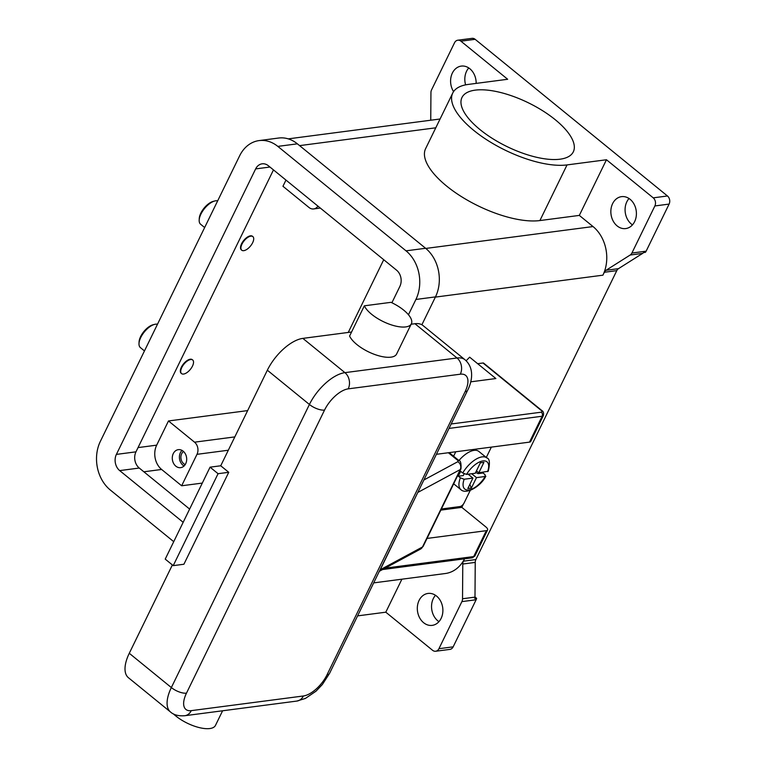 <?xml version="1.0" encoding="UTF-8"?>
<svg xmlns="http://www.w3.org/2000/svg" width="767" height="767" viewBox="0 0 767 767"><rect width="100%" height="100%" fill="white"/><g stroke="black" fill="none" stroke-linecap="round" stroke-linejoin="round"><path stroke-width="1.15" d="M373.682 582.882L445.359 573.515A35.129 27.756 -97.5 0 0 464.562 558.817L463.421 561.176A5.858 4.631 -97.5 0 0 462.942 562.537A5.858 4.631 -97.5 0 0 462.779 564.033L462.53 598.759A5.858 4.631 82.5 0 1 462.367 600.254A5.858 4.631 82.5 0 1 461.887 601.616L438.925 648.709A5.858 4.631 82.5 0 1 436.078 651.173A5.858 4.631 82.5 0 1 435.675 651.25A5.858 4.631 82.5 0 1 432.559 650.282L385.801 612.191L401.898 579.2M357.585 615.882L385.801 612.191M423.614 622.708A16.097 12.723 82.5 0 1 417.526 605.508A16.097 12.723 82.5 0 1 428.015 593.437A16.097 12.723 82.5 0 1 436.586 596.093A16.097 12.723 82.5 0 1 442.674 613.303A16.097 12.723 82.5 0 1 432.185 625.373A16.097 12.723 82.5 0 1 423.614 622.708M449.5 649.419A5.858 4.631 -97.5 0 0 449.913 649.39A5.858 4.631 -97.5 0 0 450.315 649.313A5.858 4.631 -97.5 0 0 453.153 646.849L438.925 648.709M461.887 601.616L476.125 599.756A5.858 4.631 -97.5 0 0 476.595 598.394A5.858 4.631 -97.5 0 0 476.614 598.337L474.831 598.567A5.858 4.631 -97.5 0 0 474.994 597.129L475.233 562.403A5.858 4.631 82.5 0 1 475.396 560.907A5.858 4.631 82.5 0 1 475.876 559.546L463.421 561.176M435.493 595.288A16.097 12.723 -97.5 0 0 437.842 620.848A16.097 12.723 -97.5 0 0 438.945 621.654M646.14 251.173L631.903 253.043A5.858 4.631 82.5 0 1 631.155 254.184A5.858 4.631 82.5 0 1 630.186 255.018L642.641 253.388A5.858 4.631 -97.5 0 0 643.58 252.583L645.354 252.353A5.858 4.631 -97.5 0 0 645.392 252.314A5.858 4.631 -97.5 0 0 646.14 251.173L669.102 204.089A5.858 4.631 -97.5 0 0 669.601 199.708A5.858 4.631 -97.5 0 0 667.463 195.978L475.147 39.318A5.858 4.631 -97.5 0 0 472.031 38.35L457.794 40.21A5.858 4.631 82.5 0 1 460.909 41.178L507.668 79.269L468.244 84.428A72.194 28.379 26 0 0 452.751 93.018A72.194 28.379 26 0 0 488.435 140.869A72.194 28.379 26 0 0 567.043 164.915L606.467 159.757L653.225 197.848A5.858 4.631 82.5 0 1 655.363 201.568A5.858 4.631 82.5 0 1 654.874 205.949L669.102 204.089M642.641 253.388L618.499 268.651L606.045 270.281A5.858 4.631 -97.5 0 0 605.077 271.125A5.858 4.631 -97.5 0 0 604.329 272.266L616.783 270.636A5.858 4.631 82.5 0 1 617.531 269.495A5.858 4.631 82.5 0 1 618.499 268.651M616.783 270.636L475.876 559.546M430.747 120.227L430.939 92.702A5.858 4.631 82.5 0 1 431.102 91.206A5.858 4.631 82.5 0 1 431.581 89.844L454.543 42.751A5.858 4.631 82.5 0 1 457.391 40.287A5.858 4.631 82.5 0 1 457.794 40.21M435.378 297.097L602.91 275.18L604.329 272.266M470.746 381.832L495.885 378.543L469.644 357.173L466.154 360.768M468.762 67.947A16.097 12.723 -97.5 0 0 465.617 84.859M629.026 198.5A16.097 12.723 -97.5 0 0 631.375 224.06A16.097 12.723 -97.5 0 0 632.468 224.865M630.119 199.305A16.097 12.723 82.5 0 1 636.198 216.505A16.097 12.723 82.5 0 1 625.719 228.576A16.097 12.723 82.5 0 1 617.138 225.92A16.097 12.723 82.5 0 1 611.059 208.72A16.097 12.723 82.5 0 1 621.538 196.649A16.097 12.723 82.5 0 1 630.119 199.305M453.575 91.609A16.097 12.723 82.5 0 1 451.38 75.578A16.097 12.723 82.5 0 1 461.283 66.096A16.097 12.723 82.5 0 1 469.864 68.752A16.097 12.723 82.5 0 1 476.154 83.392M631.903 253.043L654.874 205.949M606.045 270.281L630.186 255.018M476.125 599.756L453.153 646.849M474.994 597.014L476.614 598.337M157.484 324.249A14.64 6.884 129.2 0 0 154.646 324.364A14.64 6.884 129.2 0 0 140.773 337.451A14.64 6.884 129.2 0 0 139 343.578A14.64 6.884 129.2 0 0 140.428 347.633L144.464 350.931M153.86 324.594A13.173 6.194 129.2 0 0 153.151 324.738A13.173 6.194 129.2 0 0 140.658 336.521A13.173 6.194 129.2 0 0 139.067 342.034L139 343.578M204.655 227.54L200.609 224.242A14.64 6.884 -50.8 0 1 199.18 220.177A14.64 6.884 -50.8 0 1 200.954 214.06A14.64 6.884 -50.8 0 1 214.837 200.973A14.64 6.884 -50.8 0 1 217.665 200.858M199.18 220.177L199.247 218.633A13.173 6.194 -50.8 0 1 200.839 213.121A13.173 6.194 -50.8 0 1 213.331 201.347L214.837 200.973M602.91 275.18A35.129 27.756 -97.5 0 0 593.035 226.562L579.325 215.402L606.467 159.757M479.998 129.594A61.945 24.352 -154 0 1 461.964 97.514A61.945 24.352 -154 0 1 499.403 92.213A61.945 24.352 -154 0 1 555.289 119.748A61.945 24.352 -154 0 1 573.323 151.828A61.945 24.352 -154 0 1 535.884 157.12A61.945 24.352 -154 0 1 479.998 129.594M579.325 215.402L539.901 220.56A72.194 28.379 -154 0 1 461.293 196.525A72.194 28.379 -154 0 1 425.608 148.664L452.751 93.018M285.966 180.082L282.946 186.276L308.996 207.483A8.782 6.941 -97.5 0 0 313.674 208.94A8.782 6.941 -97.5 0 0 317.95 206.141M383.721 259.716L348.247 332.447M273.474 169.91L135.97 451.84A11.706 9.252 -97.5 0 0 139.258 468.043L189.622 509.067M202.296 483.085L181.654 485.779L161.626 469.462A17.564 13.883 82.5 0 1 156.679 445.157L168.481 420.958L247.645 410.604M168.481 420.958L194.53 442.175A8.782 6.941 82.5 0 1 196.994 454.332L181.654 485.779M183.169 522.317L119.69 470.602A11.706 9.252 82.5 0 1 116.392 454.4L255.641 168.903A11.706 9.252 82.5 0 1 262.141 163.822A11.706 9.252 82.5 0 1 268.373 165.749L396.587 270.195A11.706 9.252 82.5 0 1 399.875 286.398L391.899 302.764M173.725 541.665L110.247 489.96A35.129 27.756 82.5 0 1 100.372 441.341L239.62 155.845A35.129 27.756 82.5 0 1 259.102 140.591A35.129 27.756 82.5 0 1 277.817 146.392L406.021 250.838A35.129 27.756 82.5 0 1 415.906 299.456L408.447 314.738M259.102 140.591L278.67 138.031A35.129 27.756 82.5 0 1 297.385 143.832L425.599 248.278A35.129 27.756 82.5 0 1 435.474 296.896L421.879 324.767M241.576 250.042A8.782 4.132 -50.8 0 1 241.365 249.889A8.782 4.132 -50.8 0 1 241.576 243.781A8.782 4.132 -50.8 0 1 252.458 236.274A8.782 4.132 -50.8 0 1 252.65 236.447M181.395 373.433A8.782 4.132 -50.8 0 1 181.185 373.289A8.782 4.132 -50.8 0 1 181.395 367.172A8.782 4.132 -50.8 0 1 192.277 359.665A8.782 4.132 -50.8 0 1 192.469 359.848M192.469 366.108A8.782 4.132 129.2 0 0 192.68 359.991A8.782 4.132 129.2 0 0 181.789 367.498A8.782 4.132 129.2 0 0 181.587 373.615A8.782 4.132 129.2 0 0 192.469 366.108M241.979 244.107A8.782 4.132 -50.8 0 1 252.861 236.6A8.782 4.132 -50.8 0 1 252.65 242.708A8.782 4.132 -50.8 0 1 241.768 250.224A8.782 4.132 -50.8 0 1 241.979 244.107M175.825 466.163A9.079 7.171 82.5 0 1 172.402 456.461A9.079 7.171 82.5 0 1 178.308 449.663A9.079 7.171 82.5 0 1 183.15 451.159A9.079 7.171 82.5 0 1 186.573 460.862A9.079 7.171 82.5 0 1 180.667 467.659A9.079 7.171 82.5 0 1 175.825 466.163M182.028 450.402A9.079 7.171 -97.5 0 0 182.949 465.233A9.079 7.171 -97.5 0 0 184.061 465.991M183.505 451.475A7.2 5.695 -97.5 0 0 183.706 463.68A7.2 5.695 -97.5 0 0 185.221 464.581M477.649 363.692L482.989 363.002L541.09 410.326A2.924 1.15 -154 0 1 541.31 412.186L451.188 423.978M483.9 363.539A2.924 1.381 129.2 0 0 483.661 363.146A2.924 1.381 129.2 0 0 482.989 363.002M463.479 503.986L461.83 507.371L485.866 526.948A5.858 2.301 -154 0 1 487.572 529.987A5.858 2.301 -154 0 1 486.316 530.678L427.027 538.434M436.394 454.304L529.508 442.128A5.858 2.301 26 0 0 530.764 441.428L543.391 415.541A5.858 2.301 26 0 1 542.135 416.241A2.924 2.311 -97.5 0 0 542.384 414.055A2.924 2.311 -97.5 0 0 541.31 412.186M461.83 507.371L440.843 510.113M470.209 490.458L464.169 502.836A4.103 1.927 -50.8 0 1 462.271 505.328A4.103 1.927 -50.8 0 1 460.027 506.556L441.389 508.991M486.288 457.496L491.35 447.123M458.915 460.555A20.498 9.635 -50.8 0 1 478.8 451.399L486.815 457.918A20.498 9.635 129.2 0 0 462.722 472.999L466.528 474.399L475.272 473.258L480.363 462.827L483.919 462.367L478.829 472.788L476.451 470.852M483.469 472.184A20.498 9.635 -50.8 0 1 483.009 472.99L485.012 474.62L485.214 476.489L476.47 477.63L471.389 488.052L467.832 488.521L472.913 478.1L468.119 474.188M472.913 478.1L464.169 479.241L460.363 477.841L458.359 476.211A20.498 9.635 -50.8 0 1 459.414 473.805A20.498 9.635 -50.8 0 1 460.718 471.369L462.722 472.999M471.676 473.728L476.47 477.63M460.363 477.841A20.498 9.635 129.2 0 0 460.929 489.701C466.231 494.926 480.947 486.297 485.847 476.163L485.214 476.489A17.564 8.255 129.2 0 1 468.79 489.96A17.564 8.255 129.2 0 1 464.169 479.241M483.009 472.99L478.081 473.632L475.674 472.443M469.816 484.447L471.389 488.052M464.121 473.862L463.297 475.569L458.359 476.211M478.589 472.587L478.081 473.632M478.829 472.788L488.234 471.254C490.151 463.028 489.672 458.589 486.815 457.918M379.665 570.955L420.92 486.029M173.467 713.933A26.346 10.354 26 0 0 188.49 723.76A26.346 10.354 26 0 0 215.469 725.409L222.603 710.779M228.748 472.299L183.907 564.244L173.227 565.643L218.068 473.699L228.748 472.299L220.733 465.78L267.347 370.212A35.129 16.519 -50.8 0 1 302.86 338.381L351.564 332.006M327.039 674.768A11.706 4.602 -154 0 0 329.551 673.378L467.611 390.298A11.706 4.602 -154 0 1 465.099 391.688L327.039 674.768A23.422 11.016 -50.8 0 1 303.358 695.985L191.271 710.645A23.422 11.016 -50.8 0 1 186.477 693.157A11.706 4.602 -154 0 1 179.095 691.901A11.706 4.602 -154 0 1 171.348 687.558A35.129 16.519 129.2 0 0 170.514 711.997L128.444 677.731A35.129 16.519 -50.8 0 1 129.278 653.283L172.374 564.943M220.733 465.78L210.062 467.17L165.221 559.114L173.227 565.643M218.068 473.699L210.062 467.17M411.15 324.22L414.947 323.722A35.129 16.519 -50.8 0 1 422.981 325.515L465.042 359.79A35.129 16.519 129.2 0 0 457.017 357.988A11.706 9.252 82.5 0 1 461.303 365.437A11.706 9.252 82.5 0 1 460.305 374.2A23.422 11.016 -50.8 0 1 465.099 391.688M411.361 323.779L396.606 354.028A26.346 10.354 -154 0 1 369.627 352.379A26.346 10.354 -154 0 1 349.599 336.051L364.344 305.812A26.346 10.354 26 0 0 384.382 322.13A26.346 10.354 26 0 0 411.361 323.789A26.346 10.354 26 0 0 390.978 302.332L364.344 305.812M474.994 597.129L462.53 598.759M462.779 564.033L475.233 562.403M667.463 195.978L653.225 197.848M460.909 41.178L475.147 39.318M567.043 164.915L539.901 220.56M299.59 145.625L435.781 127.811M593.035 226.562L425.79 248.441M161.626 469.462L143.86 471.791M196.994 454.332L228.317 450.229M156.679 445.157L138.041 447.592M435.474 296.896L415.906 299.456M425.599 248.278L406.021 250.838M297.385 143.832L277.817 146.392M269.946 167.033L255.641 168.903M135.97 451.84L116.392 454.4M139.258 468.043L119.69 470.602M194.53 442.175L234.817 436.902M382.57 569.545L472.069 557.839L474.946 555.874A5.858 2.301 -154 0 1 473.69 556.564A2.924 2.311 82.5 0 1 472.271 557.801A2.924 2.311 82.5 0 1 472.069 557.839A2.924 2.311 82.5 0 1 471.858 557.858M542.001 410.872A2.924 1.381 129.2 0 0 541.751 410.47A2.924 1.381 129.2 0 0 541.09 410.326M449.021 428.417L542.135 416.241L529.508 442.128M486.316 530.678L473.69 556.564L385.159 568.146M455.761 451.773L453.604 456.212M487.582 471.647A17.564 8.255 129.2 0 0 482.951 460.929A17.564 8.255 129.2 0 0 466.528 474.399M448.369 452.741L457.209 459.941A2.924 1.15 -154 0 1 457.822 461.686L423.863 479.998M449.203 452.635L458.541 460.238A5.858 2.752 129.2 0 0 457.209 459.941M457.822 461.686A5.858 5.177 61.7 0 1 460.516 465.253A5.858 5.177 61.7 0 1 460.248 469.557L418.082 492.299A5.858 2.301 26 0 0 417.747 492.558A5.858 2.301 26 0 0 417.727 492.577M379.838 571.012L420.479 549.105A5.858 5.177 -118.3 0 0 422.492 546.976L380.317 569.718A5.858 2.301 26 0 0 379.991 569.977A5.858 2.301 26 0 0 379.972 569.996M422.492 546.976L460.248 469.557A8.782 3.452 26 0 0 460.957 468.858L423.202 546.286A8.782 3.452 -154 0 1 422.492 546.976M329.551 673.378L322.38 684.49L316.014 691.182L305.429 698.421L296.867 701.067A11.706 9.252 -97.5 0 0 297.682 700.913A11.706 9.252 -97.5 0 0 303.358 695.985M191.271 710.645A11.706 9.252 82.5 0 1 185.585 715.582A11.706 9.252 82.5 0 1 184.78 715.726L296.867 701.067M186.477 693.157L324.546 410.077A11.706 4.602 -154 0 1 317.164 408.821A11.706 4.602 -154 0 1 309.417 404.477L171.348 687.558L129.278 653.283M324.546 410.077A23.422 11.016 -50.8 0 1 348.218 388.859A11.706 9.252 -97.5 0 0 349.206 380.106A11.706 9.252 -97.5 0 0 344.929 372.647A35.129 16.519 129.2 0 0 309.417 404.477L267.347 370.212M348.218 388.859L460.305 374.2M414.947 323.722L457.017 357.988L344.929 372.647L302.86 338.381M449.913 649.39L435.675 651.25M154.646 324.364L153.151 324.738M440.076 119L288.229 138.865M320.318 208.068L313.674 208.94M483.661 363.146L541.751 410.47C543.343 411.265 543.889 412.953 543.391 415.541M487.572 529.987L474.946 555.874M453.671 483.795L460.929 489.701M379.061 571.645L379.828 571.032M170.514 711.997C173.783 714.959 178.538 716.196 184.78 715.726M467.611 390.298C471.187 383.605 475.53 368.917 465.042 359.79M458.541 460.238C460.536 460.411 461.341 463.287 460.957 468.858M423.202 546.286L420.479 549.105"/></g></svg>
